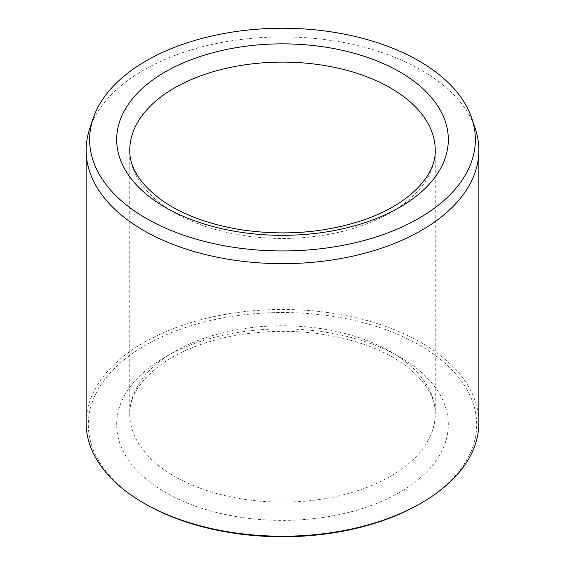 <?xml version="1.0" encoding="UTF-8"?>
<svg xmlns="http://www.w3.org/2000/svg" width="565" height="565" viewBox="0 0 565 565"><rect width="100%" height="100%" fill="white"/><g stroke="black" fill="none" stroke-linecap="round" stroke-linejoin="round"><path stroke-width="0.42" stroke-dasharray="2.83 2.12" d="M145.184 503.909A194.183 112.11 180 0 1 145.191 345.363A194.183 112.11 180 0 1 419.809 345.363A194.183 112.11 180 0 1 419.816 503.909M86.134 422.853A196.366 113.374 180 0 1 282.5 309.486A196.366 113.374 180 0 1 478.866 422.853M89.687 128.806A196.366 113.374 180 0 1 282.5 36.916A196.366 113.374 180 0 1 475.313 128.806M399.752 492.334A165.82 95.739 180 0 1 122.33 449.415A165.82 95.739 180 0 1 325.419 332.163A165.82 95.739 180 0 1 399.752 492.334M390.5 476.302A152.734 88.175 180 0 1 224.051 495.413A152.734 88.175 180 0 1 129.766 413.947A152.734 88.175 180 0 1 282.5 325.772A152.734 88.175 180 0 1 435.234 413.947A152.734 88.175 180 0 1 390.5 476.302M129.766 150.283A152.734 88.175 0 0 0 224.051 231.756A152.734 88.175 0 0 0 390.5 212.638A152.734 88.175 0 0 0 435.234 150.283L435.234 413.947C436.244 388.96 409.173 359.305 362.221 343.774C324.6 331.457 284.626 328.3 242.307 334.296C210.046 339.417 183.505 349.092 162.678 363.344C140.473 379.532 129.505 396.397 129.766 413.947L129.766 150.283"/><path stroke-width="0.85" d="M146.13 218.33A192.863 111.347 180 0 1 93.133 118.502A192.863 111.347 180 0 1 282.5 28.25A192.863 111.347 180 0 1 471.867 118.502A192.863 111.347 180 0 1 372.928 237.95A192.863 111.347 180 0 1 146.13 218.33M471.867 118.502L475.313 128.806A196.366 113.374 180 0 1 478.866 150.283L478.866 422.853A196.366 113.374 180 0 1 421.356 503.02L419.816 503.909A194.183 112.11 180 0 1 145.191 503.916A194.183 112.11 180 0 1 145.184 503.909L143.644 503.02A196.366 113.374 180 0 1 86.134 422.853L86.134 150.283A196.366 113.374 180 0 1 89.687 128.806L93.133 118.502M421.356 503.02A196.366 113.374 180 0 1 143.644 503.02L145.191 503.916M478.866 150.283A196.366 113.374 180 0 1 357.645 255.027A196.366 113.374 180 0 1 143.644 230.449A196.366 113.374 180 0 1 86.134 150.283M165.248 71.903A165.82 95.739 0 0 0 239.581 232.074A165.82 95.739 0 0 0 442.67 114.822A165.82 95.739 0 0 0 165.248 71.903M174.5 87.935A152.734 88.175 0 0 0 129.766 150.283C129.505 167.833 140.473 184.706 162.678 200.893C183.505 215.138 210.046 224.821 242.307 229.934C284.626 235.937 324.6 232.78 362.221 220.456C409.173 204.926 436.244 175.27 435.234 150.283A152.734 88.175 0 0 0 340.949 68.817A152.734 88.175 0 0 0 174.5 87.935"/></g></svg>
